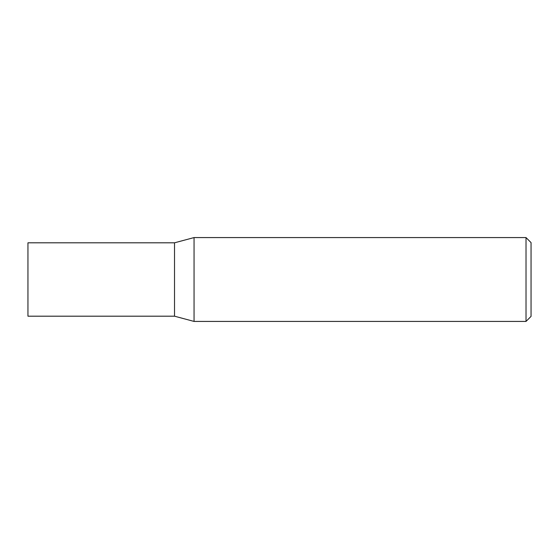 <?xml version="1.0" encoding="UTF-8"?>
<svg xmlns="http://www.w3.org/2000/svg" width="559" height="559" viewBox="0 0 559 559"><rect width="100%" height="100%" fill="white"/><g stroke="black" fill="none" stroke-linecap="round" stroke-linejoin="round"><path stroke-width="0.84" d="M194.05 237.575L174.52 242.809L174.52 279.5L174.52 242.809L27.95 242.809L27.95 316.191L174.52 316.191L194.05 321.425L526.019 321.425L526.019 237.575L194.05 237.575L194.05 321.425M174.52 279.5L174.52 316.191L174.52 279.5M526.019 237.575L531.05 242.606L531.05 316.394L526.019 321.425"/></g></svg>
